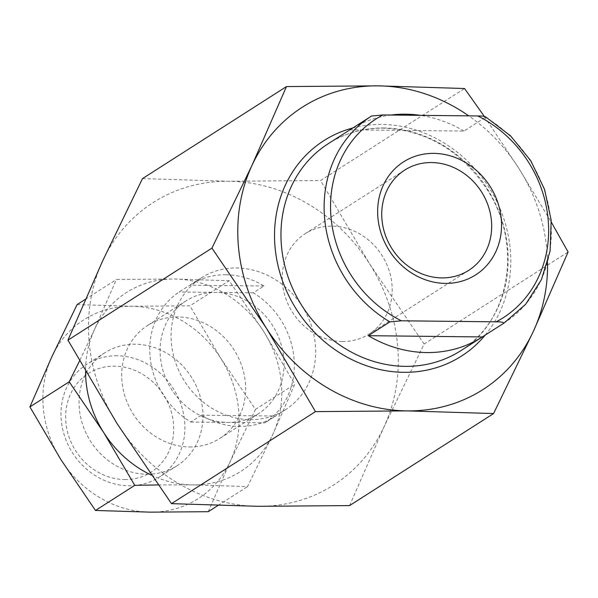 <?xml version="1.0" encoding="UTF-8"?>
<svg xmlns="http://www.w3.org/2000/svg" width="598" height="598" viewBox="0 0 598 598"><rect width="100%" height="100%" fill="white"/><g stroke="black" fill="none" stroke-linecap="round" stroke-linejoin="round"><path stroke-width="0.45" stroke-dasharray="2.99 2.24" d="M342.37 341.495A59.479 53.028 57.4 0 0 369.25 333.931A59.479 53.028 57.4 0 0 388.715 269.332A59.479 53.028 57.4 0 0 332.069 226.134A59.479 53.028 57.4 0 0 305.189 233.698A59.479 53.028 57.4 0 0 285.732 298.297A59.479 53.028 57.4 0 0 342.37 341.495M349.935 129.826L463.958 131.067L485.546 117.275L485.531 116.782M391.055 115.025A122.904 109.569 57.4 0 0 349.957 129.811M463.958 131.067A122.904 109.569 57.4 0 0 420.117 115.339M547.559 262.709A167.597 149.41 57.4 0 0 518.982 168.569A167.597 149.41 57.4 0 0 468.772 115.87M349.576 505.587L384.193 426.509L424.109 344.037L568.1 252.005M484.328 116.423L518.982 168.569L551.341 222.232M424.109 344.037L369.684 263.987L320.565 180.544L464.556 88.519M142.488 178.6L228.87 181.269L320.565 180.544M102.564 261.072A167.597 149.41 57.4 0 0 117.073 423.593A167.597 149.41 57.4 0 0 257.88 506.312A167.597 149.41 57.4 0 0 384.193 426.509A167.597 149.41 57.4 0 0 369.684 263.987A167.597 149.41 57.4 0 0 228.87 181.269A167.597 149.41 57.4 0 0 102.564 261.072M250.143 419.632A78.211 69.727 57.4 0 0 285.5 409.69A78.211 69.727 57.4 0 0 311.087 324.751A78.211 69.727 57.4 0 0 236.606 267.949A78.211 69.727 57.4 0 0 201.257 277.891A78.211 69.727 57.4 0 0 175.67 362.829A78.211 69.727 57.4 0 0 250.143 419.632M225.947 274.759A78.211 69.727 57.4 0 0 190.598 284.7A78.211 69.727 57.4 0 0 189.843 285.194L179.176 292.011A78.211 69.727 57.4 0 0 190.784 422.024L201.444 415.214A78.211 69.727 57.4 0 0 239.484 426.449A78.211 69.727 57.4 0 0 274.833 416.507A78.211 69.727 57.4 0 0 275.588 416.021L264.921 422.831A78.211 69.727 57.4 0 0 253.32 292.818L263.98 286.001A78.211 69.727 57.4 0 0 225.947 274.759M263.98 286.001L189.843 285.194M253.32 292.818L179.176 292.011M190.784 422.024L227.853 422.427A67.036 59.763 57.4 0 0 258.149 413.906A67.036 59.763 57.4 0 0 280.088 341.099A67.036 59.763 57.4 0 0 216.244 292.415A67.036 59.763 57.4 0 0 185.948 300.936A67.036 59.763 57.4 0 0 164.016 373.743A67.036 59.763 57.4 0 0 227.853 422.427L264.921 422.831M201.444 415.214L275.588 416.021M189.461 446.968A67.036 59.763 57.4 0 0 219.765 438.446A67.036 59.763 57.4 0 0 241.697 365.632A67.036 59.763 57.4 0 0 177.86 316.947A67.036 59.763 57.4 0 0 147.557 325.469A67.036 59.763 57.4 0 0 125.625 398.275A67.036 59.763 57.4 0 0 189.461 446.968M151.242 475.051A106.145 94.626 57.4 0 0 192.848 484.888A106.145 94.626 57.4 0 0 272.838 434.342A106.145 94.626 57.4 0 0 263.658 331.412A106.145 94.626 57.4 0 0 174.474 279.027A106.145 94.626 57.4 0 0 94.477 329.573A106.145 94.626 57.4 0 0 85.551 371.395M158.141 484.926L192.848 484.888L247.557 486.578L272.838 434.342L294.762 384.26L263.658 331.412L229.184 280.716L174.474 279.027L116.401 279.483L94.477 329.573L79.564 360.923M85.372 299.314L116.401 279.483M77.105 304.599L131.822 306.288L189.887 305.825L229.184 280.716M208.261 511.694L230.185 461.604L255.466 409.376L220.998 358.673L189.887 305.825M255.466 409.376L294.762 384.26M217.949 505.497L247.557 486.578M150.188 512.15A106.145 94.626 57.4 0 0 230.185 461.604A106.145 94.626 57.4 0 0 220.998 358.673A106.145 94.626 57.4 0 0 131.822 306.288A106.145 94.626 57.4 0 0 51.824 356.834A106.145 94.626 57.4 0 0 61.011 459.765A106.145 94.626 57.4 0 0 150.188 512.15M146.809 474.229A67.036 59.763 57.4 0 0 177.105 465.707A67.036 59.763 57.4 0 0 199.037 392.893A67.036 59.763 57.4 0 0 135.2 344.209A67.036 59.763 57.4 0 0 104.904 352.73A67.036 59.763 57.4 0 0 82.973 425.537A67.036 59.763 57.4 0 0 146.809 474.229M117.148 355.75A67.036 59.763 57.4 0 0 86.845 364.272A67.036 59.763 57.4 0 0 64.913 437.078A67.036 59.763 57.4 0 0 128.749 485.77A67.036 59.763 57.4 0 0 159.053 477.249A67.036 59.763 57.4 0 0 180.985 404.435A67.036 59.763 57.4 0 0 117.148 355.75M124.735 479.551A58.469 52.123 57.4 0 0 173.48 423.436A58.469 52.123 57.4 0 0 114.614 366.148A58.469 52.123 57.4 0 0 65.877 422.263A58.469 52.123 57.4 0 0 124.735 479.551M503.92 323.137A122.904 109.569 57.4 0 0 485.546 117.275M383.909 127.987A122.904 109.569 57.4 0 0 328.362 143.617C344.859 133.182 363.218 128.024 383.43 128.136C425.985 130.035 460.333 150.165 486.48 188.549C523.175 243.311 510.475 321.029 460.737 350.734A122.904 109.569 57.4 0 0 500.945 217.253A122.904 109.569 57.4 0 0 383.909 127.987M485.232 335.082A127.823 113.949 57.4 0 0 496.519 200.913A127.823 113.949 57.4 0 0 381.606 124.421A127.823 113.949 57.4 0 0 352.857 127.957M404.674 170.109L305.189 233.698M468.742 270.348L369.25 333.931M201.257 277.891L190.598 284.7M285.5 409.69L274.833 416.507M258.149 413.906L219.765 438.446M185.948 300.936L147.557 325.469M104.904 352.73L86.845 364.272M177.105 465.707L159.053 477.249"/><path stroke-width="0.9" d="M431.562 162.551A59.479 53.028 57.4 0 0 404.674 170.109A59.479 53.028 57.4 0 0 385.217 234.708A59.479 53.028 57.4 0 0 441.855 277.906A59.479 53.028 57.4 0 0 468.742 270.348A59.479 53.028 57.4 0 0 488.2 205.749A59.479 53.028 57.4 0 0 431.562 162.551M445.398 283.392A67.036 59.763 57.4 0 0 501.281 219.055A67.036 59.763 57.4 0 0 433.789 153.38A67.036 59.763 57.4 0 0 377.906 217.717A67.036 59.763 57.4 0 0 445.398 283.392M368.308 335.687A122.904 109.569 57.4 0 0 426.77 352.566A122.904 109.569 57.4 0 0 482.317 336.943L368.308 335.687L389.889 321.896L401.37 320.797L496.19 321.836C500.818 321.761 503.396 322.195 503.92 323.137L525.672 304.262L541.422 279.632L550.115 250.958L551.169 220.184L544.554 189.394L530.718 160.653L510.587 135.888L485.531 116.782M485.546 117.275C485.008 116.333 482.429 115.9 477.817 115.967L382.997 114.936L371.515 116.034A122.904 109.569 57.4 0 0 389.889 321.896M371.515 116.034L349.935 129.826A122.904 109.569 57.4 0 1 349.942 129.818A122.904 109.569 57.4 0 0 349.942 129.818L328.362 143.617A122.904 109.569 57.4 0 0 288.154 277.098A122.904 109.569 57.4 0 0 405.182 366.357A122.904 109.569 57.4 0 0 460.737 350.734L482.317 336.943A122.904 109.569 57.4 0 0 482.332 336.928L503.92 323.137M420.117 115.339A122.904 109.569 57.4 0 0 405.496 114.196A122.904 109.569 57.4 0 0 391.055 115.025M468.772 115.87A167.597 149.41 57.4 0 0 378.168 85.85A167.597 149.41 57.4 0 0 251.863 165.653A167.597 149.41 57.4 0 0 266.364 328.182A167.597 149.41 57.4 0 0 407.178 410.893A167.597 149.41 57.4 0 0 533.483 331.09A167.597 149.41 57.4 0 0 547.559 262.709M315.482 411.618L407.178 410.893L493.567 413.562L349.576 505.587L257.88 506.312L171.491 503.651L315.482 411.618L266.364 328.182L211.939 248.125L251.863 165.653L286.472 86.575L378.168 85.85L464.556 88.519L484.328 116.423M286.472 86.575L142.488 178.6L102.564 261.072L67.948 340.157L211.939 248.125M67.948 340.157L117.073 423.593L171.491 503.651M551.341 222.232L568.1 252.005L533.483 331.09L493.567 413.562M85.551 371.395A106.145 94.626 57.4 0 0 103.663 432.504A106.145 94.626 57.4 0 0 151.242 475.051M85.372 299.314L77.105 304.599L51.824 356.834L29.9 406.917L61.011 459.765L95.478 510.46L134.774 485.344L158.141 484.926M134.774 485.344L103.663 432.504L69.196 381.801L79.564 360.923M29.9 406.917L69.196 381.801M95.478 510.46L150.188 512.15L208.261 511.694L217.949 505.497M496.19 321.836A117.985 105.181 57.4 0 0 548.164 219.571A117.985 105.181 57.4 0 0 477.817 115.967M382.997 114.936A117.985 105.181 57.4 0 0 331.023 217.201A117.985 105.181 57.4 0 0 401.37 320.797M352.857 127.957A127.823 113.949 57.4 0 0 277.345 262.552A127.823 113.949 57.4 0 0 403.732 372.322A127.823 113.949 57.4 0 0 485.232 335.082"/></g></svg>
